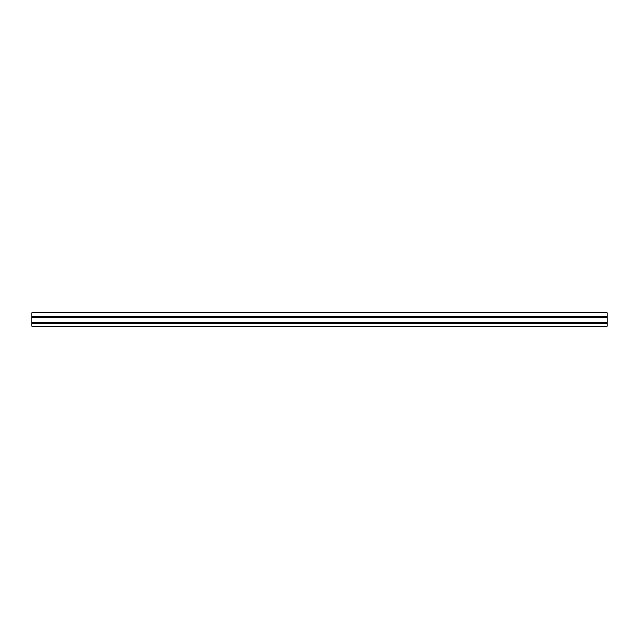 <?xml version="1.0" encoding="UTF-8"?>
<svg xmlns="http://www.w3.org/2000/svg" width="639" height="639" viewBox="0 0 639 639"><rect width="100%" height="100%" fill="white"/><g stroke="black" fill="none" stroke-linecap="round" stroke-linejoin="round"><path stroke-width="0.96" d="M607.05 312.759L31.95 312.759L31.95 326.241L607.05 326.241L607.05 312.759M31.95 316.393L607.05 316.393M31.95 323.622L607.05 323.622M31.95 322.719L607.05 322.719M31.95 322.607L607.05 322.607M31.95 317.407L607.05 317.407M31.95 317.295L607.05 317.295"/></g></svg>
